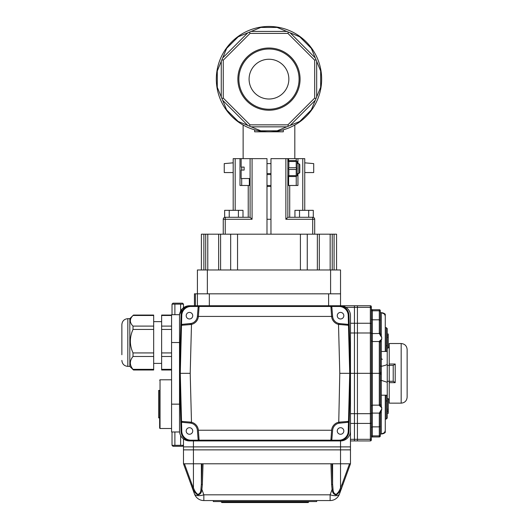 <?xml version="1.0" encoding="UTF-8"?>
<svg xmlns="http://www.w3.org/2000/svg" width="529" height="529" viewBox="0 0 529 529"><rect width="100%" height="100%" fill="white"/><g stroke="black" fill="none" stroke-linecap="round" stroke-linejoin="round"><path stroke-width="0.79" d="M238.414 217.287L238.414 210.33L243.003 210.33L243.003 217.287M229.236 217.287L229.236 210.33L238.414 210.33M225.242 234.182L225.242 217.287L224.646 217.287L224.646 210.33L229.236 210.33M248.227 217.287L248.227 185.481M266.986 234.182L266.986 158.647L233.19 158.647L233.19 210.33M223.251 234.182L223.251 219.277L252.075 219.277L252.075 158.647M223.251 219.277A1.99 1.99 0 0 1 225.242 217.287L250.085 217.287L250.085 158.647L250.085 178.524L241.145 178.524L241.145 170.073L244.127 170.073L244.127 167.091L241.145 167.091L241.145 158.647M240.001 158.647L240.001 185.481L249.331 185.481L249.331 178.524M250.085 185.481L249.331 185.481M250.085 217.287L252.075 219.277M254.641 131.807L254.641 129.823A52.682 52.682 0 0 0 320.766 88.753A52.682 52.682 0 0 0 273.804 26.675A52.682 52.682 0 0 0 254.641 129.823L254.641 131.807L283.306 131.807L283.306 129.823L283.306 131.807M287.908 33.406L288.444 32.124L299.738 36.799L290.143 32.824L315.277 57.959L311.303 48.364L315.978 59.658L314.695 60.194L287.908 33.406L250.032 33.406L223.251 60.194L223.251 98.07L250.032 124.851L287.908 124.851L288.444 126.133L299.738 121.458L290.143 125.433L315.277 100.298L320.66 87.305L316.679 96.906L316.679 61.357L315.978 59.658M250.032 33.406L249.503 32.124L260.797 27.442L251.196 31.423L286.744 31.423L277.15 27.442L288.444 32.124M320.66 70.952L316.679 61.357L320.66 70.952L320.66 87.305M311.303 109.893L315.277 100.298L311.303 109.893L299.738 121.458M250.032 124.851L249.503 126.133L251.196 126.841L286.744 126.841L277.15 130.815L288.444 126.133M249.503 126.133L238.209 121.458L247.803 125.433L222.669 100.298L226.643 109.893L221.968 98.599L223.251 98.07M251.196 126.841L260.797 130.815L251.196 126.841M221.968 98.599L217.287 87.305L221.261 96.906L221.261 61.357L217.287 70.952L221.968 59.658L223.251 60.194M221.968 59.658L226.643 48.364L222.669 57.959L247.803 32.824L238.209 36.799L249.503 32.124M266.986 174.55L270.96 174.55M233.19 162.833L224.243 163.613L224.243 172.56L233.19 172.56M304.757 172.56L313.704 172.56L313.704 163.613L304.757 162.833M268.97 110.23A31.099 31.099 0 0 0 295.909 63.579A31.099 31.099 0 0 0 242.037 63.579A31.099 31.099 0 0 0 268.97 110.23M287.908 124.851L314.695 98.07L314.695 60.194M314.695 98.07L315.978 98.599M268.97 109.238A30.107 30.107 0 0 0 295.05 64.075A30.107 30.107 0 0 0 242.897 64.075A30.107 30.107 0 0 0 268.97 109.238M268.97 59.248A19.877 19.877 0 0 1 286.189 89.07A19.877 19.877 0 0 1 251.758 89.07A19.877 19.877 0 0 1 268.97 59.248M270.96 234.182L270.96 158.647L304.757 158.647L304.757 210.33M289.72 217.287L289.72 185.481M314.695 234.182L314.695 219.277A1.99 1.99 0 0 0 312.705 217.287L287.855 217.287L287.855 158.647M297.946 173.552L297.946 185.481L288.616 185.481L288.616 176.302M287.855 185.481L288.616 185.481M287.855 217.287L285.872 219.277L285.872 158.647M331.934 463.788L332.602 484.108A0.992 0.417 178.1 0 1 331.617 484.531L330.929 463.788L350.476 463.788L342.937 484.504L350.476 463.788L350.476 449.868L340.537 449.868L350.476 449.868L350.476 446.886L183.49 446.886L183.49 438.938M350.476 315.687L350.476 430.983A9.939 9.939 0 0 1 340.537 440.928L339.023 440.928A9.939 9.939 0 0 0 348.961 431.247L350.476 373.335L348.961 315.429A9.939 9.939 0 0 0 339.023 305.749L340.537 305.749A9.939 9.939 0 0 1 350.476 315.687M189.455 305.749L190.969 305.749L189.455 305.749A9.939 9.939 0 0 0 179.516 315.687L179.516 430.983A9.939 9.939 0 0 0 189.455 440.928L339.023 440.928A9.939 9.939 0 0 0 348.961 431.247L350.476 373.335L348.961 315.429A9.939 9.939 0 0 0 339.023 305.749L190.969 305.749A9.939 9.939 0 0 0 181.037 315.429L179.516 373.335L181.037 431.247A9.939 9.939 0 0 0 190.969 440.928L339.023 440.928L339.023 440.194A9.211 9.211 0 0 0 348.234 431.228L348.485 421.382L347.586 422.347L338.732 423.24A7.955 7.955 0 0 0 332.615 430.328L332.615 430.335A7.955 7.955 0 0 1 332.615 430.328L331.875 439.255L330.883 440.194L339.023 440.194M340.537 318.967A3.28 3.28 0 0 0 343.381 314.047A3.28 3.28 0 0 0 337.694 314.047A3.28 3.28 0 0 0 340.537 318.967M189.455 318.967A3.28 3.28 0 0 0 192.298 314.047A3.28 3.28 0 0 0 186.618 314.047A3.28 3.28 0 0 0 189.455 318.967M340.537 434.263A3.28 3.28 0 0 0 343.381 429.343A3.28 3.28 0 0 0 337.694 429.343A3.28 3.28 0 0 0 340.537 434.263M189.455 434.263A3.28 3.28 0 0 0 192.298 429.343A3.28 3.28 0 0 0 186.618 429.343A3.28 3.28 0 0 0 189.455 434.263M209.339 305.749L209.339 293.82L328.608 293.82L328.608 305.749M380.291 320.382L380.291 333.144L379.3 333.144L379.3 319.807L380.291 320.382L380.291 311.654A0.992 0.86 180 0 0 379.3 310.788L379.3 309.723A0.992 0.992 0 0 1 380.291 310.721L380.291 311.654L380.291 310.721A0.992 0.992 0 0 0 379.3 309.723L372.343 309.723A0.992 0.992 0 0 1 371.351 308.731A0.992 0.992 0 0 0 372.343 309.723L372.343 310.788A0.992 0.86 180 0 1 371.351 309.928L371.351 306.741A0.992 0.992 0 0 0 370.353 305.749L357.432 305.749L357.432 307.349L357.432 305.749L354.45 305.749L354.45 440.928L350.476 440.928M381.29 339.327L380.291 342.17A0.992 0.952 180 0 0 379.3 341.212L381.713 339.327L381.29 339.492L381.29 351.468L387.175 351.468L387.254 346.065L386.256 345.457L386.256 327.616L387.254 328.608L387.208 364.388C386.587 364.957 384.609 365.599 381.29 366.326L381.29 374.32L380.291 374.433L380.291 404.149A0.992 0.992 0 0 1 379.3 405.141L372.343 405.141L372.343 436.947L379.3 436.947A0.992 0.992 0 0 0 380.291 435.956L380.291 435.023L380.291 435.956A0.992 0.992 0 0 1 379.3 436.947L379.3 426.87L372.343 426.87L371.351 427.439L371.351 308.209A0.992 0.86 180 0 0 370.353 307.349L357.432 307.349L357.432 323.252L357.432 307.349L354.45 307.349L354.45 305.749L340.537 305.749L340.537 293.82L197.41 293.82L197.41 305.749M371.351 324.112A0.992 0.86 180 0 0 370.353 323.252L357.432 323.252L357.432 332.986L357.432 323.252L354.45 323.252L354.45 307.349L345.94 307.349L343.308 306.146M350.476 323.252L354.45 323.252L354.45 373.335L339.79 373.335L338.507 324.403L338.732 323.431L339.803 323.609A7.955 7.955 0 0 1 332.615 316.349L332.615 316.349A7.955 7.955 0 0 1 332.615 316.342L331.875 307.389L332.615 316.342L331.623 316.421L330.889 306.503L331.875 307.389M332.602 463.788L332.602 484.108L333.025 489.034C333.125 492.254 334.209 494.013 336.285 494.311C338.19 492.744 339.611 490.548 340.537 487.718L340.537 446.886L350.476 446.886L350.476 430.983M180.21 312.044A9.939 9.939 0 0 1 181.328 309.974M179.516 430.983C179.569 432.312 179.569 432.312 179.516 430.983C179.569 432.312 179.569 432.312 179.516 430.983M179.569 431.981L171.568 431.981L171.568 314.695L179.516 314.695L182.465 308.579L188.648 305.782M195.419 305.749L195.419 293.82L195.419 305.749M179.516 315.687L179.516 314.695M380.291 374.433L380.291 373.335L357.432 373.335L357.432 413.685L357.432 332.986L357.432 373.335L354.45 373.335L354.45 440.928L357.432 440.928L357.432 439.328L357.432 440.928L370.353 440.928A0.992 0.992 0 0 0 371.351 439.93L371.351 438.468L371.351 439.93M357.432 440.928L370.353 440.928L370.353 413.685L357.432 413.685L357.432 439.328L357.432 413.685L350.476 413.685M340.537 293.82L340.537 269.969L197.41 269.969L197.41 293.82L194.427 293.82L194.427 305.749M316.679 500.56L316.679 501.558L213.313 501.558L213.313 500.56M340.537 487.718L341.37 488.241C340.173 491.335 338.441 493.544 336.166 494.873C333.806 494.595 332.45 492.79 332.086 489.457L331.617 484.531M340.577 487.857L342.104 484.161L342.937 484.504L339.473 494.02L341.37 488.241M333.025 489.034A0.992 0.417 170.8 0 1 332.086 489.457L330.129 494.82L203.837 494.82L203.837 500.56A9.939 9.939 0 0 1 194.5 494.02L183.49 463.788L203.043 463.788L202.356 484.531A0.992 0.417 -178.1 0 1 201.364 484.108L202.038 463.788M184.449 463.788L191.868 484.161L191.035 484.504L192.596 488.241L193.435 487.718C194.361 490.548 195.776 492.744 197.687 494.311C199.764 494.013 200.848 492.254 200.947 489.034L201.364 484.108L201.364 463.788M202.356 484.531L201.886 489.457C201.523 492.79 200.16 494.595 197.8 494.873C195.532 493.55 193.793 491.335 192.596 488.241M194.5 494.02A9.939 3.987 -20 0 0 203.837 494.82L201.886 489.457A0.992 0.417 -170.8 0 1 200.947 489.034M183.49 463.788L183.49 449.868L340.537 449.868L193.435 449.868L193.435 487.718M330.129 500.56L330.129 494.82A9.939 3.987 -160 0 0 339.473 494.02A9.939 9.939 0 0 1 330.129 500.56L203.837 500.56M330.929 463.788L203.043 463.788M308.731 501.955L308.136 502.55L221.863 502.55L221.261 501.955L308.731 501.955L308.731 501.558M340.537 440.928L340.537 446.886L193.435 446.886L193.435 449.868L183.49 449.868L183.49 446.886L193.435 446.886L193.435 440.928M182.406 324.33L191.26 323.431A7.955 7.955 0 0 0 197.383 316.349L197.383 316.342A7.955 7.955 0 0 1 197.383 316.349L198.117 307.389L199.109 306.476L198.375 316.428L197.383 316.349L198.117 307.415A0.992 0.992 -175.3 0 1 199.109 306.503L190.969 306.476A9.211 9.211 0 0 0 181.764 315.449L181.507 325.289L182.406 324.33L190.189 323.609L190.149 324.594L181.533 325.289A0.992 0.992 -95.3 0 1 182.432 324.323L190.189 323.609A7.955 7.955 0 0 0 191.26 323.431L191.485 324.403L190.149 324.594M339.843 324.594L339.803 323.609L347.56 324.323L348.485 325.289L338.507 324.403A8.947 8.947 0 0 1 331.623 316.428L331.623 316.421M330.883 440.194L331.623 430.242A8.947 8.947 0 0 1 338.507 422.274L339.843 422.082L339.803 423.068L347.586 422.347M339.843 422.082L348.459 421.388A0.992 0.992 84.7 0 1 347.56 422.347L339.803 423.068A7.955 7.955 0 0 0 338.732 423.24L339.79 373.335M331.875 439.255L332.615 430.335L331.875 439.255A0.992 0.992 4.7 0 1 330.889 440.168L199.109 440.168A0.992 0.992 175.3 0 1 198.117 439.255L197.383 430.328A7.955 7.955 0 0 0 191.26 423.24L190.189 423.068A7.955 7.955 0 0 1 191.26 423.24L191.485 422.274A8.947 8.947 0 0 1 198.375 430.242L199.109 440.194L198.117 439.282L197.383 430.335A7.955 7.955 0 0 1 197.383 430.335L198.117 439.282M198.375 430.242L331.623 430.256M181.507 421.382L190.149 422.082L190.189 423.068L182.406 422.347L181.507 421.382L181.764 431.228A9.211 9.211 0 0 0 190.969 440.194L199.109 440.194M190.149 422.082L191.485 422.274L190.202 373.335L179.516 373.335L181.037 431.247A9.939 9.939 0 0 0 190.969 440.928L190.969 440.194M347.586 324.33L339.803 323.609L347.56 324.323A0.992 0.992 -84.7 0 1 348.459 325.289L349.722 373.335L348.485 421.382M348.485 325.289L348.234 315.449A9.211 9.211 0 0 0 339.023 306.476L330.883 306.476A0.992 0.992 -4.7 0 1 331.875 307.415L332.615 316.342L331.623 316.428L198.375 316.428A8.947 8.947 0 0 1 191.485 324.403L190.202 373.335M340.537 312.408A3.28 3.28 0 0 0 337.694 317.327A3.28 3.28 0 0 0 343.381 317.327A3.28 3.28 0 0 0 340.537 312.408M198.117 307.389L197.383 316.342L198.375 316.421M189.455 312.408A3.28 3.28 0 0 0 186.618 317.327A3.28 3.28 0 0 0 192.298 317.327A3.28 3.28 0 0 0 189.455 312.408M182.406 422.347L190.189 423.068L182.432 422.347A0.992 0.992 95.3 0 1 181.533 421.388L180.277 373.335L181.507 325.289M189.455 427.703A3.28 3.28 0 0 0 186.618 432.623A3.28 3.28 0 0 0 192.298 432.623A3.28 3.28 0 0 0 189.455 427.703M340.537 427.703A3.28 3.28 0 0 0 337.694 432.623A3.28 3.28 0 0 0 343.381 432.623A3.28 3.28 0 0 0 340.537 427.703M339.023 306.476L339.023 305.749L190.969 305.749A9.939 9.939 0 0 0 181.037 315.429L179.516 373.335M158.647 417.864L158.647 390.435L159.639 390.435L159.639 417.864L158.647 417.864M171.568 379.796L160.036 379.796L160.036 428.503L159.639 428.106L159.639 390.435M171.568 369.996L161.629 369.996L161.629 315.059L171.568 315.059M133.01 369.566L133.01 369.348C129.479 365.07 129.479 360.778 133.01 356.48L133.01 352.929C129.479 345.12 129.479 337.29 133.01 329.435L133.01 326.109C129.479 322.578 129.479 319.033 133.01 315.482L153.674 315.482L153.674 315.059L133.467 315.059M133.01 369.348L153.674 369.348L153.674 369.996L133.467 369.996M133.01 352.929L153.674 352.929L153.674 356.48L133.01 356.48M133.01 326.109L153.674 326.109L153.674 329.435L133.01 329.435M121.868 354.747L121.868 324.634L121.868 354.747M153.674 326.109L153.674 315.482M153.674 352.929L153.674 329.435M153.674 369.348L153.674 356.48M129.823 366.379L127.833 366.379L127.833 318.67L129.823 318.67L129.823 366.379L133.215 369.771M393.298 381.29L395.203 382.652L389.238 382.652L389.238 381.29L387.254 381.29M393.298 365.387L395.203 364.018L395.203 382.652M389.238 381.29L389.238 365.387L389.238 381.29L393.219 381.29L393.219 365.387L389.238 365.387L389.238 364.018L395.203 364.018M401.167 343.519C404.791 343.87 406.775 345.86 407.132 349.484L407.132 397.193C406.775 400.817 404.791 402.8 401.167 403.158L401.167 343.519L389.238 343.519L389.238 364.018M389.238 382.652L389.238 403.158L401.167 403.158M385.251 316.349L385.264 314.226A5.964 5.964 0 0 0 381.29 312.705A5.964 5.964 0 0 1 385.264 314.226L381.29 312.705A3.974 3.974 0 0 1 385.264 316.679L385.264 351.468L386.19 351.468L386.256 345.457M387.254 352.466L387.254 348.036L388.246 348.036L388.246 337.436L387.254 337.436M386.256 401.213L387.254 400.612L387.254 418.062L386.256 419.061L386.19 395.203L385.264 395.203L385.264 432.451A5.964 5.964 0 0 1 381.29 433.965A3.974 3.974 0 0 0 385.264 429.991M386.554 395.203L387.175 395.203L387.254 400.612L387.254 364.388M387.175 395.203L381.29 395.203L381.29 407.35L379.3 405.459L379.3 341.529L372.343 341.529L372.343 405.141L371.351 406.14M381.29 374.32L381.29 380.344L387.208 382.282M381.713 339.327L381.713 336.913L381.29 336.913L379.319 333.581A4.688 4.688 0 0 1 379.3 333.144M371.351 413.096L379.319 413.096L381.29 409.763L381.29 433.965A0.992 0.992 0 0 0 380.291 434.964L380.291 413.526L380.291 426.295L379.3 426.87L379.3 413.526A4.688 4.688 0 0 1 379.319 413.096L380.305 413.189L381.713 409.763L381.713 407.35L380.291 404.506A0.992 0.952 180 0 1 379.3 405.459M386.256 327.616L385.264 327.616L385.264 323.642M385.264 423.035L385.264 419.061L386.256 419.061M380.291 434.964A0.992 0.992 0 0 1 381.29 433.965L385.264 432.451M371.351 333.039L370.353 332.986L370.353 413.685L371.351 413.638L371.351 436.742A0.992 0.86 -0 0 1 372.343 435.883L379.3 435.883A0.992 0.86 -0 0 0 380.291 435.023L380.291 426.295M350.476 332.986L370.353 332.986L370.353 305.749A0.992 0.992 0 0 1 371.351 306.741A0.992 0.992 0 0 0 370.353 305.749L357.432 305.749M380.291 316.884L380.305 333.488L371.351 333.581L371.351 319.232L372.343 319.807L372.343 341.529L371.351 340.537M372.343 436.947A0.992 0.992 0 0 0 371.351 437.946A0.992 0.992 0 0 1 372.343 436.947M380.305 333.488L381.29 336.728L381.29 312.705A0.992 0.992 0 0 1 380.291 311.713A0.992 0.992 0 0 0 381.29 312.705A0.992 0.992 0 0 1 380.291 311.713A0.992 0.992 0 0 0 381.29 312.705A3.974 3.974 0 0 1 385.264 316.679M380.305 413.189L380.291 430.408M379.3 413.526L380.291 413.526L380.291 419.061M381.29 395.203L381.29 380.344L380.291 380.86M380.291 404.506L379.3 405.141M381.29 373.335L380.291 373.335L380.291 372.244L381.29 372.35M380.291 342.17L380.291 372.244M380.291 342.527A0.992 0.992 0 0 0 379.3 341.529A0.992 0.992 0 0 1 380.291 342.527L379.3 341.212M381.29 351.468L381.29 366.326L380.291 365.817M387.254 400.612L387.254 398.641L388.246 398.641L388.246 413.367L387.254 413.367M388.246 411.39L387.254 411.39L388.246 411.383M387.254 333.997L388.246 333.997L388.246 337.436M387.254 346.065L387.254 348.036M388.246 335.849L387.254 335.849M388.246 410.828L387.254 410.828M388.246 409.234L387.254 409.234M387.254 382.282L387.254 394.211M379.3 319.807L372.343 319.807L372.343 310.788L379.3 310.788L379.3 319.807M380.291 310.721A0.992 0.992 0 0 0 379.3 309.723L372.343 309.723A0.992 0.992 0 0 1 371.351 308.731M388.246 399.448L389.238 399.177M218.649 269.969L218.649 234.182L319.298 234.182L319.298 269.969M330.162 269.969L330.162 234.182L336.563 234.182L336.563 269.969M201.384 269.969L201.384 234.182L207.785 234.182L207.785 269.969M218.649 234.182L207.785 234.182M330.162 234.182L319.298 234.182M172.018 445.325L172.983 446.291L182.525 446.291L183.49 445.325L172.018 445.325L172.018 431.981M172.018 304.135L172.983 303.163L182.525 303.163L183.49 304.135L172.018 304.135L172.018 314.695M183.49 307.699L183.49 304.135M180.627 311.039L180.627 304.135M174.887 314.695L174.887 304.135M180.627 435.546L180.627 445.325M174.887 431.981L174.887 445.325M266.986 185.481L270.96 185.481M266.986 186.472L270.96 186.472M266.986 219.277L270.96 219.277M308.705 217.287L308.705 210.33L313.294 210.33L313.294 217.287L312.705 217.287L312.705 219.277L285.872 219.277M299.526 217.287L299.526 210.33L308.705 210.33M294.937 217.287L294.937 210.33L299.526 210.33M297.199 163.613L298.792 163.613L298.792 173.552L297.199 173.552M298.792 163.613L299.784 164.612L299.784 172.56L298.792 173.552M296.207 175.674L296.207 169.445L288.854 169.445L288.854 175.674L296.207 175.674L296.637 176.104L297.199 175.542L297.199 168.586L296.637 168.586L296.207 167.726L296.207 161.49L288.854 161.49L288.854 167.726L296.207 167.726M288.854 161.49L288.424 161.061L288.854 160.631L296.207 160.631L297.199 161.629L297.199 168.586M296.637 176.104L296.207 176.534L288.854 176.534L288.424 176.104L288.854 175.674M296.207 161.49L296.637 161.061M296.207 169.445L296.637 168.586M287.855 175.542L288.424 176.104M288.854 169.445L288.424 168.586L288.854 167.726M287.855 168.586L288.424 168.586M288.424 161.061L287.855 161.629M235.18 210.33L235.18 158.647M241.7 185.481L241.7 178.524M241.7 170.073L241.7 167.091M311.303 48.364L299.738 36.799M260.797 130.815L277.15 130.815M226.643 109.893L238.209 121.458M217.287 70.952L217.287 87.305M238.209 36.799L226.643 48.364M277.15 27.442L260.797 27.442M288.616 160.869L288.616 158.647M296.24 185.481L296.24 176.501M296.24 160.671L296.24 158.647M297.946 158.647L297.946 163.613M302.767 210.33L302.767 158.647M312.705 234.182L312.705 219.277L314.695 219.277A1.99 1.99 0 0 0 312.705 217.287M371.351 422.565A0.992 0.86 -0 0 1 370.353 423.425L350.476 423.425M371.351 438.468A0.992 0.86 -0 0 1 370.353 439.328L350.476 439.328M171.568 404.149L179.516 404.149M171.568 342.527L179.516 342.527M342.104 484.161L349.524 463.788M191.868 484.161L193.389 487.857M199.109 306.476L330.883 306.476M348.234 431.228L348.961 431.247M181.764 431.228L181.037 431.247M181.764 315.449L181.037 315.429M190.969 306.476L190.969 305.749M348.234 315.449L348.961 315.429M161.629 369.348L171.568 369.348M171.568 356.48L161.629 356.48M161.629 352.929L171.568 352.929M171.568 329.435L161.629 329.435M161.629 326.109L171.568 326.109M171.568 315.482L161.629 315.482M381.713 336.913L381.29 336.913M381.29 409.763L381.713 409.763M381.713 407.35L381.29 407.35M380.291 366.114L380.291 370.855M380.291 375.821L380.291 380.556M220.593 234.182L220.593 269.969M332.225 234.182L332.225 269.969M300.406 234.182L300.406 269.969M237.541 234.182L237.541 269.969M330.599 269.969L330.599 293.82M207.348 269.969L207.348 293.82M230.677 234.182L230.677 269.969M205.721 269.969L205.721 234.182M317.354 269.969L317.354 234.182M307.263 234.182L307.263 269.969M294.818 158.647L294.818 125.036M243.128 158.647L243.128 125.036M221.261 501.955L221.261 501.558M171.568 428.503L160.036 428.503M160.036 379.796L159.639 380.192M153.674 363.397L161.629 363.397M153.674 321.652L161.629 321.652M129.823 318.67L133.215 315.277M127.833 318.67C124.209 319.02 122.225 321.01 121.868 324.634M127.833 366.379C124.209 366.028 122.225 364.038 121.868 360.414M389.238 365.387L387.254 365.387M382.282 359.422L381.29 358.431M389.238 347.493L388.246 347.229M203.87 234.182L203.87 269.969M334.077 234.182L334.077 269.969M266.986 173.552L270.96 173.552M266.986 163.613L270.96 163.613"/></g></svg>
